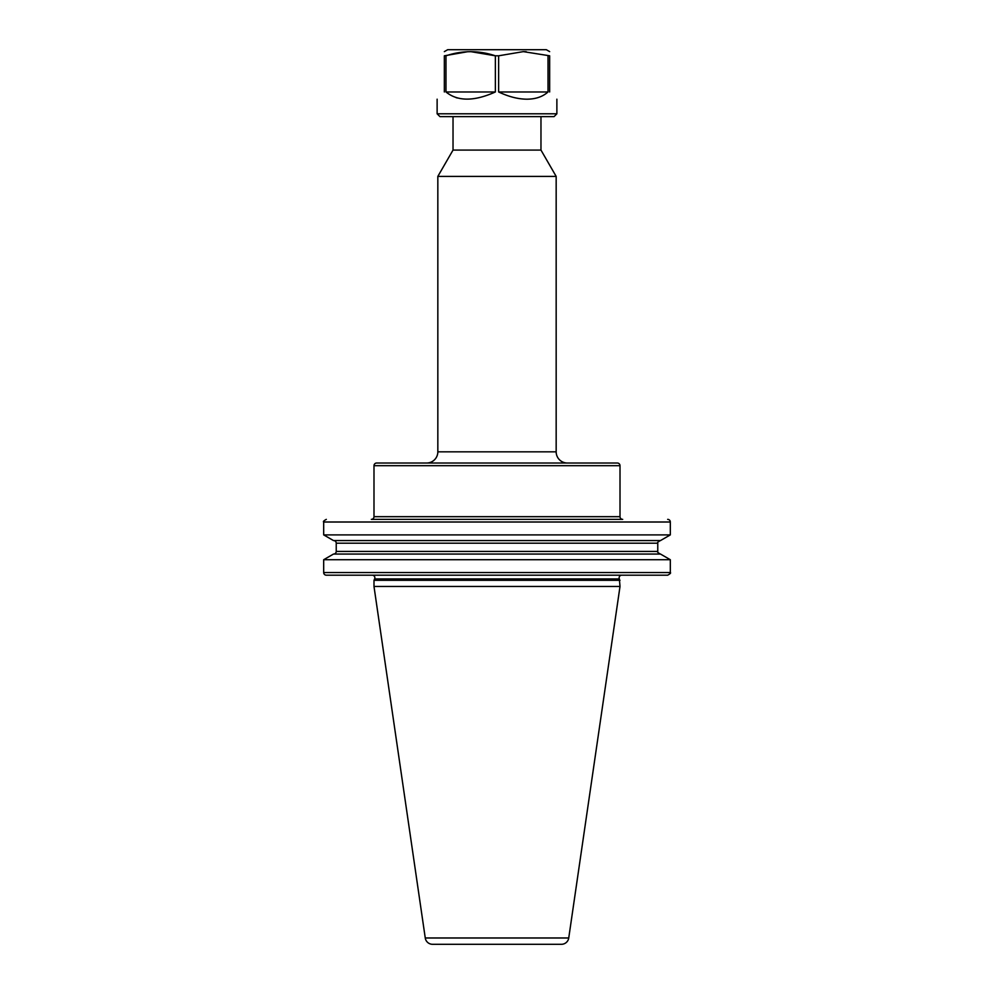 <?xml version="1.0" encoding="UTF-8"?>
<svg xmlns="http://www.w3.org/2000/svg" width="994" height="994" viewBox="0 0 994 994"><rect width="100%" height="100%" fill="white"/><g stroke="black" fill="none" stroke-linecap="round" stroke-linejoin="round"><path stroke-width="1.49" d="M540.972 116.621L540.972 150.082L556.168 176.398L556.168 451.835A11.182 11.182 0 0 0 567.35 463.018L426.65 463.018A11.182 11.182 0 0 0 437.832 451.835L556.168 451.835M453.028 116.621L453.028 150.082L540.972 150.082M621.772 575.191A2.647 2.647 0 0 0 619.374 578.943L620.007 586.46L568.742 937.976A7.393 7.393 0 0 1 561.424 944.3L432.576 944.3A7.393 7.393 0 0 1 425.258 937.976L568.742 937.976M372.228 575.191A2.647 2.647 0 0 1 374.626 578.943L373.993 580.31L620.007 580.31M426.65 463.018L567.35 463.018M373.993 516.681A2.684 2.684 0 0 1 371.309 519.365L622.691 519.365A2.684 2.684 0 0 1 620.007 516.681L620.007 465.701L373.993 465.701L373.993 516.681L620.007 516.681M373.993 465.701A2.684 2.684 0 0 1 376.676 463.018L617.324 463.018A2.684 2.684 0 0 1 620.007 465.701M453.028 150.082L437.832 176.398L556.168 176.398M437.832 176.398L437.832 451.835M373.993 580.31L373.993 586.46L620.007 586.46M373.993 586.46L425.258 937.976M323.684 559.721L333.499 554.056L660.501 554.056L670.316 559.721L323.684 559.721L323.684 572.544L670.316 572.544L670.316 559.721M333.599 540.562A2.647 2.647 0 0 1 336.233 543.209L336.233 551.422A2.647 2.647 0 0 1 333.599 554.056M670.316 534.896L660.501 540.562L333.499 540.562L323.684 534.896L670.316 534.896L670.316 522.012L323.684 522.012C322.913 521.651 323.796 520.769 326.318 519.365M323.684 534.896L323.684 522.012M670.316 572.544C671.087 572.929 670.204 573.811 667.682 575.191L326.318 575.191A2.647 2.647 0 0 1 323.684 572.544M667.682 519.365A2.647 2.647 0 0 1 670.316 522.012M556.876 113.801L437.124 113.801L439.944 116.621L554.056 116.621L556.876 113.801L556.876 99.189M548.017 55.801L548.017 91.97C542.687 96.741 535.667 99.139 526.932 99.189C518.172 99.139 508.742 96.741 498.64 91.97L498.64 55.801L523.329 51.626L549.657 55.801C549.657 50.321 549.657 50.321 549.657 55.801L549.657 91.97C559.2 101.5 559.2 101.5 549.657 91.97M470.671 51.626L495.36 55.801L495.36 91.97C474.126 101.5 457.675 101.5 445.983 91.97L445.983 55.801C462.372 50.321 478.822 50.321 495.36 55.801L498.64 55.801M444.343 91.97C434.8 101.5 434.8 101.5 444.343 91.97L444.343 55.801C444.343 50.321 444.343 50.321 444.343 55.801L467.776 51.7M456.035 97.611L457.402 98.008M444.343 51.626L447.685 49.7L546.315 49.7L549.657 51.626M526.224 51.7L523.366 51.626M510.22 96.493L511.972 97.002M537.804 97.66L539.63 97.039M539.73 97.002L540.96 96.493M495.36 91.97L445.983 91.97M548.017 91.97L498.64 91.97M374.626 578.943L619.374 578.943M336.233 551.422L657.767 551.422C656.997 551.794 657.879 552.676 660.401 554.056M336.233 543.209L657.767 543.209C656.997 542.823 657.879 541.941 660.401 540.562M657.767 551.422L657.767 543.209M437.124 113.801L437.124 99.189"/></g></svg>
